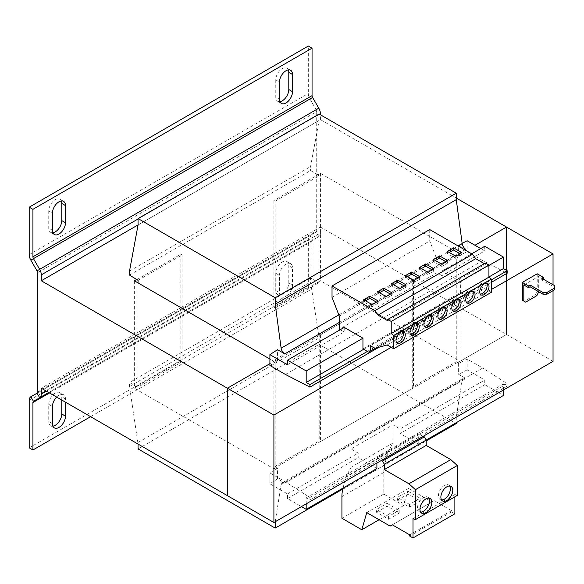 <?xml version="1.0" encoding="UTF-8"?>
<svg xmlns="http://www.w3.org/2000/svg" width="584" height="584" viewBox="0 0 584 584"><rect width="100%" height="100%" fill="white"/><g stroke="black" fill="none" stroke-linecap="round" stroke-linejoin="round"><path stroke-width="0.44" stroke-dasharray="2.92 2.19" d="M428.714 498.094A8.424 4.862 120 0 0 427.678 497.086A8.424 4.862 120 0 0 423.466 497.502A8.424 4.862 120 0 0 417.969 504.919A8.424 4.862 120 0 0 419.261 511.672A8.424 4.862 120 0 0 420.648 512.058M449.644 486.005A8.424 4.862 120 0 0 448.614 484.997A8.424 4.862 120 0 0 444.402 485.413A8.424 4.862 120 0 0 438.898 492.838A8.424 4.862 120 0 0 440.19 499.583A8.424 4.862 120 0 0 441.577 499.977M402.851 331.5A6.577 3.796 120 0 0 402.055 330.726A6.577 3.796 120 0 0 398.762 331.055A6.577 3.796 120 0 0 394.47 336.851A6.577 3.796 120 0 0 395.477 342.122A6.577 3.796 120 0 0 396.543 342.428M416.808 323.441A6.577 3.796 120 0 0 416.012 322.675A6.577 3.796 120 0 0 412.72 322.996A6.577 3.796 120 0 0 408.42 328.792A6.577 3.796 120 0 0 409.435 334.07A6.577 3.796 120 0 0 410.494 334.369M430.766 315.382A6.577 3.796 120 0 0 429.97 314.615A6.577 3.796 120 0 0 426.678 314.937A6.577 3.796 120 0 0 422.378 320.74A6.577 3.796 120 0 0 423.385 326.011A6.577 3.796 120 0 0 424.451 326.31M458.674 299.271A6.577 3.796 120 0 0 457.878 298.497A6.577 3.796 120 0 0 454.593 298.826A6.577 3.796 120 0 0 450.293 304.622A6.577 3.796 120 0 0 451.301 309.892A6.577 3.796 120 0 0 452.366 310.199M472.631 291.212A6.577 3.796 120 0 0 471.836 290.438A6.577 3.796 120 0 0 468.55 290.766A6.577 3.796 120 0 0 464.251 296.562A6.577 3.796 120 0 0 465.258 301.833A6.577 3.796 120 0 0 466.324 302.14M444.723 307.323A6.577 3.796 120 0 0 443.928 306.556A6.577 3.796 120 0 0 440.635 306.885A6.577 3.796 120 0 0 436.336 312.681A6.577 3.796 120 0 0 437.343 317.952A6.577 3.796 120 0 0 438.409 318.258M486.589 283.152A6.577 3.796 120 0 0 485.793 282.386A6.577 3.796 120 0 0 482.501 282.707A6.577 3.796 120 0 0 478.208 288.503A6.577 3.796 120 0 0 479.216 293.781A6.577 3.796 120 0 0 480.282 294.081M523.819 284.97L538.704 276.371L538.704 291.737M543.354 279.057L538.704 276.371M554.8 285.773L554.8 287.489L541.777 279.97L543.266 279.108M554.8 287.489L554.8 289.642M525.68 302.154L524.191 301.3L535.353 294.854L536.842 295.708M538.704 292.489L537.214 291.628L535.353 294.854M537.214 273.794L537.214 291.628M541.777 279.97L541.777 278.254M553.033 284.751L553.033 290.664M491.341 289.533L391.229 347.334M362.941 348.794L460.637 292.387L460.637 281.795L441.935 270.998L441.935 275.619L484.735 250.908L480.734 248.602M441.935 270.998L471.711 253.806M484.735 246.287L484.735 250.908M460.637 281.795L488.925 265.464M376.899 468.521L358.196 457.725L358.196 453.104L351.035 448.965L392.901 424.794L400.069 428.933L484.735 380.045L484.735 384.666L503.437 395.463M306.191 503.868L306.191 497.853L309.907 499.999L309.907 497.502L285.459 481.909L269.903 472.923L269.903 483.778L287.489 493.925L287.489 498.546L301.446 506.605M287.489 498.546L358.196 457.725M287.489 493.925L358.196 453.104M275.203 521.76L281.123 484.494A5.263 3.037 -120 0 1 282.16 482.764A5.263 3.037 -120 0 1 284.795 483.026L277.561 478.851L277.561 468.003L275.203 466.317L275.203 359.525L276.414 359.905L269.903 363.664L273.903 361.35L273.903 468.791L134.335 388.214L136.853 386.44L138.058 387.141L182.069 361.73L180.857 361.029L136.853 386.44M269.903 365.489L277.561 360.562L276.414 359.905M277.561 360.562L277.561 349.714M138.058 282.926L138.058 387.141M136.853 386.761L129.502 382.52L129.502 386.491L138.058 444.081M285.459 481.909L482.712 368.029L467.149 359.043L458.623 363.467L456.265 361.781L456.265 254.989L458.623 256.033L458.623 245.178L465.857 249.353M458.623 363.467L458.623 374.315L465.857 378.49A5.263 3.037 -120 0 0 463.221 378.235A5.263 3.037 -120 0 0 462.185 379.958L456.265 417.115L456.265 422.699M317.915 282.225L273.903 307.315L275.115 308.009L275.115 201.217L273.903 200.524L320.426 173.338L459.988 253.916L459.988 361.35L320.426 280.78L317.915 282.225L310.564 277.984L310.564 281.955L319.119 337.932L319.119 344.377L456.265 423.561M317.915 175.112L319.119 175.813L319.119 282.605L317.915 281.904M317.915 174.791L310.564 170.55L129.502 275.079M319.119 114.033L319.119 120.479L310.564 166.571L310.564 170.55M457.476 362.481L276.414 467.017M275.203 359.525L319.214 334.114L320.426 334.814L413.465 281.101L412.26 280.4L412.26 387.192L456.265 361.781M412.26 387.192L413.465 387.893L320.426 441.606L319.214 440.913L319.214 334.114M275.203 466.317L319.214 440.913M276.414 360.226L457.476 255.69M412.26 280.4L456.265 254.989M309.907 497.502L507.16 383.622L482.712 368.029M503.437 389.988L503.437 383.965L507.16 386.119L507.16 383.622M467.149 359.043L467.149 369.891L484.735 380.045M467.149 369.891L458.623 374.315M277.561 468.003L269.903 472.923M277.561 478.851L269.903 483.778M136.853 279.648L180.857 254.237L182.069 254.938L182.069 361.73M138.058 280.342L182.069 254.938M310.564 277.984L129.502 382.52M129.502 386.491L310.564 281.955M138.058 225.015L319.119 120.479M129.502 271.107L310.564 166.571M275.115 201.217L319.119 175.813M275.115 308.009L319.119 282.605M138.058 442.468L319.119 337.932M138.058 448.913L319.119 344.377M342.808 489.064L426.211 440.913M275.203 521.651L456.265 417.115M344.246 327.405L344.246 332.019L340.238 329.712M287.489 364.788L344.246 332.019M441.935 275.619L437.007 272.772L339.311 329.172M462.141 243.353L458.623 245.178M285.459 374.475L482.712 260.588L507.16 273.224M378.987 347.224L491.341 282.357M367.373 351.437L491.341 279.86M363.715 349.254L488.925 276.962M482.712 260.588L467.149 251.609L467.149 240.754M376.899 463.046L376.899 457.929L418.772 433.751L418.772 444.351L426.211 440.051M418.772 444.351L400.069 433.547L484.735 384.666M306.191 497.853L503.437 383.965M309.907 499.999L507.16 386.119M400.069 433.547L400.069 428.933M458.623 256.033L467.149 251.609M61.765 400.033L61.765 396.806A9.213 5.314 120 0 0 59.86 392.594L63.576 394.74A9.213 5.314 120 0 1 65.488 398.96L65.488 402.179M63.576 394.74A9.213 5.314 120 0 0 56.619 397.062M286.883 261.522L290.606 263.669A9.213 5.314 120 0 1 292.511 267.888L292.511 285.072A9.213 5.314 120 0 1 288.489 294.343A9.213 5.314 120 0 1 281.393 296.811A9.213 5.314 120 0 1 279.488 292.599L275.765 290.445A9.213 5.314 120 0 0 277.67 294.664A9.213 5.314 120 0 0 284.766 292.197A9.213 5.314 120 0 0 288.788 282.926L288.788 265.735A9.213 5.314 120 0 0 286.883 261.522A9.213 5.314 120 0 0 279.787 263.99A9.213 5.314 120 0 0 275.765 273.254L275.765 290.445M290.606 263.669A9.213 5.314 120 0 0 283.503 266.136A9.213 5.314 120 0 0 279.488 275.407L279.488 292.599M90.608 416.684L312.053 288.832L312.053 241.382A2.628 1.518 -120 0 1 312.593 240.177L318.791 236.6L316.156 232.038L309.965 235.615A7.891 4.555 -120 0 0 308.33 239.228L308.33 286.686L312.053 288.832M59.86 392.594A9.213 5.314 120 0 0 52.757 395.061A9.213 5.314 120 0 0 48.742 404.325L48.742 421.517A9.213 5.314 120 0 0 50.647 425.736A9.213 5.314 120 0 0 52.903 426.13M29.2 447.84L308.33 286.686M46.428 391.178L320.426 232.987A7.891 4.555 60 0 1 318.791 236.6L48.742 392.506L312.593 240.177L309.965 235.615L30.835 396.77M316.156 232.038L37.026 393.193L316.156 232.038A2.628 1.518 60 0 0 316.703 230.833L316.703 111.551A2.628 1.518 60 0 0 316.156 109.712L309.965 98.988A7.891 4.555 -120 0 1 308.33 93.484L308.33 46.026M61.327 200.962A9.213 5.314 120 0 0 59.86 199.202A9.213 5.314 120 0 0 52.757 201.67A9.213 5.314 120 0 0 48.742 210.941L48.742 228.132A9.213 5.314 120 0 0 50.647 232.344A9.213 5.314 120 0 0 52.903 232.739M288.35 69.89A9.213 5.314 120 0 0 286.883 68.131A9.213 5.314 120 0 0 279.787 70.598A9.213 5.314 120 0 0 275.765 79.869L275.765 97.061A9.213 5.314 120 0 0 277.67 101.28A9.213 5.314 120 0 0 279.926 101.674M456.265 198.049L320.426 119.625L138.058 224.906M320.426 119.625L320.426 114.785M320.426 232.987L320.426 227.059L41.296 388.214M276.414 467.339L273.903 468.791M459.988 361.35L506.51 334.493L320.426 227.059M459.988 253.916L457.476 255.369M269.903 359.043L273.903 361.35M553.033 361.357L506.51 334.493L506.51 227.059L506.51 334.493L457.476 362.803M320.426 173.338L320.426 280.78M134.335 280.773L134.335 388.214M180.857 254.237L180.857 361.029M273.903 200.524L273.903 307.315M320.426 334.814L320.426 441.606M413.465 281.101L413.465 387.893M418.772 433.751L423.276 436.27M376.899 457.929L381.41 460.44M454.87 513.796L451.578 511.898L451.578 510.664L434.211 500.641L431.985 501.933L408.625 488.45L403.668 505.569L383.783 494.093L383.783 472.471A39.471 22.791 60 0 1 384.615 465.149L387.564 453.199L392.901 443.059L351.035 467.229L351.035 448.965M392.901 443.059L392.901 424.794M457.287 495.422L454.87 494.517L454.87 496.823M343.056 488.056L345.692 477.376L351.035 467.229M451.578 510.664L409.705 534.842M451.578 511.898L409.705 536.068M434.211 500.641L392.346 524.819M431.985 501.933L390.112 526.104M397.419 500.189L408.026 494.064L420.122 501.05L409.515 507.167L397.419 500.189L397.419 497.393L408.026 491.268L408.026 494.064M376.483 512.278L387.09 506.153L399.186 513.132L388.579 519.256L376.483 512.278L376.483 509.482L387.09 503.357L387.09 506.153M408.625 488.45L366.759 512.621M403.668 505.569L379.104 519.753M383.783 494.093L341.917 518.264M387.564 453.199L345.692 477.376M454.87 494.517L412.998 518.694M339.311 316.134L437.007 259.727L437.007 272.772M368.555 352.145L468.083 294.686L468.083 289.314L472.631 291.942L484.829 288.562L491.341 292.321M460.637 292.387L466.251 295.745M429.722 229.563L429.722 240.958L437.007 259.727M485.472 263.048L485.472 264.333L484.362 263.691M387.776 320.733L485.472 264.333M332.026 297.358L429.722 240.958M375.329 348.239L468.083 294.686M370.387 345.721L468.083 289.314M374.935 348.349L472.631 291.942M387.134 344.969L484.829 288.562M449.286 252.463L447.424 253.536L455.797 258.376L455.797 256.223M447.424 253.536L447.424 251.39M455.797 258.376L461.944 254.828L461.944 252.682M460.082 253.755L461.944 254.828M418.21 277.926L420.071 278.999L420.071 276.853M420.071 278.999L413.932 282.546L413.932 280.4M413.932 282.546L405.559 277.714L407.42 276.641M405.559 277.714L405.559 275.56M446.125 261.814L447.986 262.888L447.986 260.741M447.986 262.888L441.847 266.435L433.474 261.596L433.474 259.449M433.474 261.596L435.328 260.522M441.847 266.435L441.847 264.282M432.167 269.866L434.029 270.947L427.889 274.487L427.889 272.341M427.889 274.487L419.516 269.655L419.516 267.508M434.029 270.947L434.029 268.793M419.516 269.655L421.378 268.582M390.302 294.044L392.156 295.117L386.017 298.665L386.017 296.511M386.017 298.665L377.644 293.825L377.644 291.679M392.156 295.117L392.156 292.971M377.644 293.825L379.505 292.752M404.252 285.985L406.114 287.058L406.114 284.912M406.114 287.058L399.974 290.606L391.601 285.773L391.601 283.62M391.601 285.773L393.463 284.693M399.974 290.606L399.974 288.459M376.344 302.103L378.206 303.176L378.206 301.023M378.206 303.176L372.059 306.717L372.059 304.571M372.059 306.717L363.686 301.884L365.548 300.811M363.686 301.884L363.686 299.738M387.09 503.357L399.186 510.343L388.579 516.468L376.483 509.482M388.579 516.468L388.579 519.256M399.186 510.343L399.186 513.132M408.026 491.268L420.122 498.254L409.515 504.379L397.419 497.393M409.515 504.379L409.515 507.167M420.122 498.254L420.122 501.05M281.123 484.494L462.185 379.958M284.795 483.026L465.857 378.49M339.311 322.412L464.922 249.886M338.822 314.871L458.148 245.981M49.509 392.952L312.053 241.382M29.2 400.383L308.33 239.228M48.742 392.506L318.791 236.6M37.573 391.988L316.703 230.833M29.2 254.639L308.33 93.484M30.835 260.143L312.593 97.47M138.058 218.985L319.477 114.245M37.026 270.866L318.791 108.193M37.573 272.699L316.703 111.551M383.783 472.471L341.917 496.641M384.615 465.149L342.742 489.326M275.765 79.869L279.488 82.015M279.488 99.207L275.765 97.061M48.742 210.941L52.458 213.087M52.458 230.278L48.742 228.132M288.788 282.926L292.511 285.072M292.511 267.888L288.788 265.735M275.765 273.254L279.488 275.407M65.488 398.96L61.765 396.806M48.742 404.325L52.458 406.479M52.458 423.67L48.742 421.517M419.261 511.672L421.677 513.066M440.19 499.583L442.614 500.977M402.055 330.726L403.916 331.8M416.012 322.675L417.874 323.748M429.97 314.615L431.831 315.688M457.878 298.497L459.739 299.57M471.836 290.438L473.697 291.518M443.928 306.556L445.782 307.629M485.793 282.386L487.655 283.459M282.16 482.764L463.221 378.235M479.216 293.781L481.077 294.854M437.343 317.952L439.204 319.025M465.258 301.833L467.12 302.913M451.301 309.892L453.162 310.965M423.385 326.011L425.247 327.084M409.435 334.07L411.297 335.143M395.477 342.122L397.339 343.195M448.614 484.997L451.031 486.392M427.678 497.086L430.101 498.481M286.883 68.131L290.606 70.284M277.67 101.28L281.393 103.426M59.86 199.202L63.576 201.356M50.647 232.344L54.37 234.498M277.67 294.664L281.393 296.811M50.647 425.736L54.37 427.882"/><path stroke-width="0.88" d="M425.889 498.897A8.424 4.862 120 0 0 420.385 506.321A8.424 4.862 120 0 0 421.677 513.066A8.424 4.862 120 0 0 425.889 512.65A8.424 4.862 120 0 0 431.386 505.226A8.424 4.862 120 0 0 430.101 498.481A8.424 4.862 120 0 0 425.889 498.897M420.648 512.058A8.424 4.862 120 0 0 423.466 511.255A8.424 4.862 120 0 0 428.714 498.094M446.826 486.815A8.424 4.862 120 0 0 441.321 494.232A8.424 4.862 120 0 0 442.614 500.977A8.424 4.862 120 0 0 446.826 500.561A8.424 4.862 120 0 0 452.323 493.144A8.424 4.862 120 0 0 451.031 486.392A8.424 4.862 120 0 0 446.826 486.815M441.577 499.977A8.424 4.862 120 0 0 444.402 499.167A8.424 4.862 120 0 0 449.644 486.005M400.624 342.874A6.577 3.796 120 0 0 404.924 337.077A6.577 3.796 120 0 0 403.916 331.8A6.577 3.796 120 0 0 400.624 332.128A6.577 3.796 120 0 0 396.332 337.924A6.577 3.796 120 0 0 397.339 343.195A6.577 3.796 120 0 0 400.624 342.874M396.543 342.428A6.577 3.796 120 0 0 398.762 341.801A6.577 3.796 120 0 0 402.851 331.5M414.582 334.814A6.577 3.796 120 0 0 418.881 329.018A6.577 3.796 120 0 0 417.874 323.748A6.577 3.796 120 0 0 414.582 324.069A6.577 3.796 120 0 0 410.282 329.872A6.577 3.796 120 0 0 411.297 335.143A6.577 3.796 120 0 0 414.582 334.814M410.494 334.369A6.577 3.796 120 0 0 412.72 333.741A6.577 3.796 120 0 0 416.808 323.441M428.539 326.755A6.577 3.796 120 0 0 432.839 320.959A6.577 3.796 120 0 0 431.831 315.688A6.577 3.796 120 0 0 428.539 316.017A6.577 3.796 120 0 0 424.239 321.813A6.577 3.796 120 0 0 425.247 327.084A6.577 3.796 120 0 0 428.539 326.755M424.451 326.31A6.577 3.796 120 0 0 426.678 325.682A6.577 3.796 120 0 0 430.766 315.382M456.454 310.644A6.577 3.796 120 0 0 460.747 304.848A6.577 3.796 120 0 0 459.739 299.57A6.577 3.796 120 0 0 456.454 299.899A6.577 3.796 120 0 0 452.155 305.695A6.577 3.796 120 0 0 453.162 310.965A6.577 3.796 120 0 0 456.454 310.644M452.366 310.199A6.577 3.796 120 0 0 454.593 309.571A6.577 3.796 120 0 0 458.674 299.271M470.412 302.585A6.577 3.796 120 0 0 474.704 296.789A6.577 3.796 120 0 0 473.697 291.518A6.577 3.796 120 0 0 470.412 291.839A6.577 3.796 120 0 0 466.112 297.636A6.577 3.796 120 0 0 467.12 302.913A6.577 3.796 120 0 0 470.412 302.585M466.324 302.14A6.577 3.796 120 0 0 468.55 301.512A6.577 3.796 120 0 0 472.631 291.212M442.497 318.696A6.577 3.796 120 0 0 446.796 312.9A6.577 3.796 120 0 0 445.782 307.629A6.577 3.796 120 0 0 442.497 307.958A6.577 3.796 120 0 0 438.197 313.754A6.577 3.796 120 0 0 439.204 319.025A6.577 3.796 120 0 0 442.497 318.696M438.409 318.258A6.577 3.796 120 0 0 440.635 317.623A6.577 3.796 120 0 0 444.723 307.323M484.362 294.526A6.577 3.796 120 0 0 488.662 288.73A6.577 3.796 120 0 0 487.655 283.459A6.577 3.796 120 0 0 484.362 283.78A6.577 3.796 120 0 0 480.07 289.584A6.577 3.796 120 0 0 481.077 294.854A6.577 3.796 120 0 0 484.362 294.526M480.282 294.081A6.577 3.796 120 0 0 482.501 293.453A6.577 3.796 120 0 0 486.589 283.152M397.74 280.079L406.114 284.912L399.974 288.459L391.601 283.62L397.74 280.079L397.74 282.225L404.252 285.985M332.026 285.97L429.722 229.563L472.522 254.281L374.833 310.681L332.026 285.97L332.026 297.358L339.311 316.134L339.311 329.172L340.238 329.712M386.017 296.511L377.644 291.679L383.783 288.131L392.156 292.971L386.017 296.511M378.206 301.023L372.059 304.571L363.686 299.738L369.833 296.19L378.206 301.023M439.613 255.901L447.986 260.741L441.847 264.282L433.474 259.449L439.613 255.901L439.613 258.055L446.125 261.814M420.071 276.853L413.932 280.4L405.559 275.56L411.698 272.02L420.071 276.853M427.889 272.341L419.516 267.508L425.656 263.961L434.029 268.793L427.889 272.341M455.797 256.223L447.424 251.39L453.571 247.842L461.944 252.682L455.797 256.223M522.33 282.386L528.469 285.934L530.053 285.021L543.076 292.54L546.799 292.54L546.799 294.263L554.8 289.642L554.8 285.773L541.777 278.254L543.354 277.342L537.214 273.794L522.33 282.386L522.33 300.22L525.68 302.154L536.842 295.708L538.704 291.737M546.799 294.263L543.076 294.263L530.053 286.737L528.469 287.649L523.819 284.97L523.819 301.081M543.266 279.108L543.354 277.342M546.799 292.54L554.8 287.919M528.469 285.934L528.469 287.649M524.191 301.3L522.33 300.22M530.053 286.737L530.053 285.021M543.076 294.263L543.076 292.54M553.033 290.664L553.033 361.357L273.903 522.505L41.296 388.214L41.296 394.134L46.428 391.178M491.341 289.533L553.033 253.916L553.033 284.751M391.229 347.334L273.903 415.071L273.903 522.505M471.711 253.806L484.735 246.287L503.437 257.084L488.925 265.464M301.446 506.605L306.191 509.343L376.899 468.521L376.899 463.046M138.058 282.926L138.058 280.342L129.502 275.079L129.502 271.107L138.058 225.015L138.058 218.569L275.203 297.752L275.203 304.198L281.123 348.188A5.263 3.037 -120 0 0 284.795 353.889L277.561 349.714L269.903 354.634L287.489 364.788L287.489 360.167L344.246 327.405L362.941 338.202L362.941 348.794L368.555 352.145L370.387 351.094L370.387 345.721L374.935 348.349L387.134 344.969L393.645 348.728L393.645 335.471L391.229 333.581L391.229 321.448L387.776 319.455L387.776 320.733L378.016 315.097L374.833 310.681M138.058 444.081L138.058 448.913L275.203 528.097L275.203 521.76M426.211 440.913L456.265 423.561L456.265 422.699M458.148 245.981L462.185 243.652L456.265 199.662L456.265 193.216L319.119 114.033L138.058 218.569M462.185 243.652A5.263 3.037 -120 0 0 465.857 249.353L464.922 249.886M306.191 509.343L306.191 503.868M423.276 436.27L424.349 436.861L426.211 440.051L503.437 395.463L503.437 389.988M275.203 304.198L456.265 199.662M275.203 297.752L456.265 193.216M275.203 528.097L342.808 489.064M480.734 248.602L467.149 240.754L462.141 243.353M269.903 354.634L269.903 365.489L285.459 374.475L309.907 387.104L378.987 347.224M491.341 282.357L507.16 273.224L507.16 270.728L503.437 268.582L503.437 257.084M309.907 387.104L309.907 384.615L367.373 351.437M491.341 279.86L507.16 270.728M309.907 384.615L306.191 382.462L363.715 349.254M488.925 276.962L503.437 268.582M306.191 382.462L306.191 370.964L362.941 338.202M306.191 370.964L287.489 360.167M312.053 48.18L32.923 209.327L32.923 256.785L312.053 95.63L312.053 48.18L308.33 46.026L29.2 207.181L29.2 254.639A7.891 4.555 60 0 0 30.835 260.143L37.026 270.866A2.628 1.518 -120 0 1 37.573 272.699L37.573 391.988A2.628 1.518 -120 0 1 37.026 393.193L30.835 396.77A7.891 4.555 60 0 0 29.2 400.383L29.2 447.84L32.923 449.987L90.608 416.684M37.026 393.193L39.661 397.748L33.463 401.325A2.628 1.518 60 0 0 32.923 402.529L32.923 449.987M65.488 402.179L65.488 416.144A9.213 5.314 120 0 1 61.466 425.415A9.213 5.314 120 0 1 54.37 427.882A9.213 5.314 120 0 1 52.458 423.67L52.458 406.479A9.213 5.314 120 0 1 56.619 397.062M52.903 426.13A9.213 5.314 120 0 0 61.765 413.998L61.765 400.033M30.835 396.77L33.463 401.325L48.742 392.506L39.661 397.748A7.891 4.555 -120 0 0 41.296 394.134M65.488 205.568L65.488 222.759A9.213 5.314 120 0 1 61.466 232.031A9.213 5.314 120 0 1 54.37 234.498A9.213 5.314 120 0 1 52.458 230.278L52.458 213.087A9.213 5.314 120 0 1 56.48 203.823A9.213 5.314 120 0 1 63.576 201.356A9.213 5.314 120 0 1 65.488 205.568L61.765 203.422A9.213 5.314 120 0 0 61.327 200.962M292.511 74.496L292.511 91.688A9.213 5.314 120 0 1 288.489 100.959A9.213 5.314 120 0 1 281.393 103.426A9.213 5.314 120 0 1 279.488 99.207L279.488 82.015A9.213 5.314 120 0 1 283.503 72.752A9.213 5.314 120 0 1 290.606 70.284A9.213 5.314 120 0 1 292.511 74.496L288.788 72.35A9.213 5.314 120 0 0 288.35 69.89M29.2 207.181L32.923 209.327M52.903 232.739A9.213 5.314 120 0 0 61.765 220.613L61.765 203.422M279.926 101.674A9.213 5.314 120 0 0 288.788 89.542L288.788 72.35M30.835 260.143L33.463 258.617A2.628 1.518 60 0 1 32.923 256.785M312.053 95.63A2.628 1.518 -120 0 0 312.593 97.47L318.791 108.193A7.891 4.555 60 0 1 320.426 113.697L320.426 114.785M138.058 224.906L41.296 280.773L41.296 274.852A7.891 4.555 -120 0 0 39.661 269.348L318.791 108.193M312.593 97.47L33.463 258.617L39.661 269.348L37.026 270.866M136.853 279.327L134.335 280.773L269.903 359.043M553.033 253.916L506.51 227.059L474.967 245.265L506.51 227.059L456.265 198.049M41.296 280.773L227.38 388.214L269.903 363.664L227.38 388.214L227.38 495.648L227.38 388.214L273.903 415.071M381.41 460.44L382.484 461.039L384.345 464.222L384.345 469.594L408.931 483.793L415.421 489.684L415.421 519.599L412.998 518.694L412.998 537.974L409.705 536.068L409.705 534.842L392.346 524.819L390.112 526.104L366.759 512.621L361.795 529.739L341.917 518.264L341.917 496.641A39.471 22.791 60 0 1 342.742 489.326L343.056 488.056M424.349 436.861L382.484 461.039M384.345 464.222L426.211 440.051L426.211 445.424L450.797 459.615L457.287 465.514L457.287 495.422L415.421 519.599M454.87 496.823L454.87 513.796L412.998 537.974M379.104 519.753L361.795 529.739M426.211 445.424L384.345 469.594M450.797 459.615L408.931 483.793M457.287 465.514L415.421 489.684M484.362 263.691L475.712 258.697L472.522 254.281M393.645 348.728L491.341 292.321L491.341 279.064L488.925 277.174L488.925 265.041L485.472 263.048L387.776 319.455M391.229 333.581L488.925 277.174M393.645 335.471L491.341 279.064M391.229 321.448L488.925 265.041M378.016 315.097L475.712 258.697M370.387 351.094L375.329 348.239M449.286 252.463L453.571 249.996L460.082 253.755M453.571 249.996L453.571 247.842M407.42 276.641L411.698 274.166L411.698 272.02M411.698 274.166L418.21 277.926M435.328 260.522L439.613 258.055M421.378 268.582L425.656 266.107L432.167 269.866M425.656 266.107L425.656 263.961M379.505 292.752L383.783 290.284L390.302 294.044M383.783 290.284L383.783 288.131M393.463 284.693L397.74 282.225M365.548 300.811L369.833 298.344L369.833 296.19M369.833 298.344L376.344 302.103M284.795 353.889L339.311 322.412M281.123 348.188L338.822 314.871M32.923 402.529L49.509 392.952M39.661 397.748L48.742 392.506M41.296 274.852L138.058 218.985M319.477 114.245L320.426 113.697M288.788 89.542L292.511 91.688M61.765 220.613L65.488 222.759M61.765 413.998L65.488 416.144"/></g></svg>
